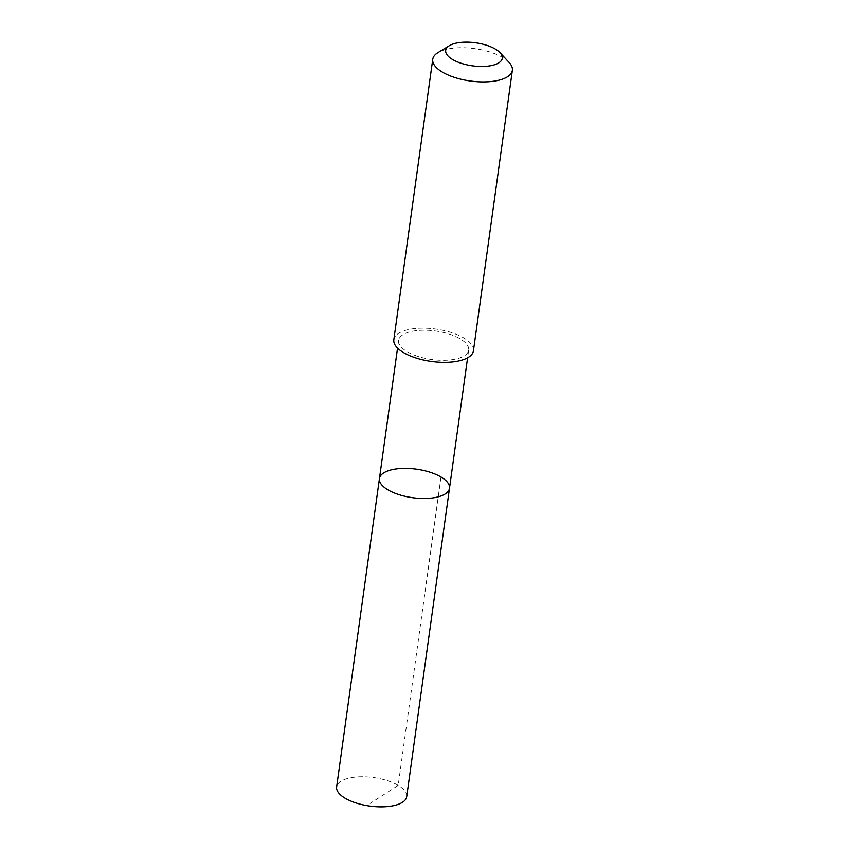 <?xml version="1.0" encoding="UTF-8"?>
<svg xmlns="http://www.w3.org/2000/svg" width="849" height="849" viewBox="0 0 849 849"><rect width="100%" height="100%" fill="white"/><g stroke="black" fill="none" stroke-linecap="round" stroke-linejoin="round"><path stroke-width="0.64" stroke-dasharray="4.25 3.18" d="M406.703 796.67A35.371 14.38 7.9 0 0 369.283 777.068A35.371 14.38 7.9 0 0 336.639 786.949M431.25 330.505A35.361 14.38 7.9 0 0 398.616 340.385A35.361 14.38 7.9 0 0 436.025 359.987A35.361 14.38 7.9 0 0 468.659 350.106A35.361 14.38 7.9 0 0 431.25 330.505M379.439 478.571A35.361 14.38 -172.1 0 1 412.083 468.69A35.361 14.38 -172.1 0 1 449.492 488.292M473.445 350.764A40.19 16.343 7.9 0 0 435.887 329.051A40.19 16.343 7.9 0 0 393.83 339.717M509.198 62.55A40.19 16.343 7.9 0 0 474.803 48.616A40.19 16.343 7.9 0 0 437.904 52.649M440.992 477.011L398.202 785.389L370.058 803.462M398.616 340.385L397.544 348.079M468.659 350.106L467.597 357.8"/><path stroke-width="1.27" d="M412.083 468.69A35.361 14.38 -172.1 0 1 449.492 488.292A35.361 14.38 -172.1 0 1 412.487 497.684A35.361 14.38 -172.1 0 1 379.439 478.571A35.361 14.38 -172.1 0 1 412.083 468.69M336.639 786.949A35.371 14.38 7.9 0 0 374.059 806.55A35.371 14.38 7.9 0 0 406.703 796.67L449.492 488.292A35.361 14.38 -172.1 0 1 412.487 497.684A35.361 14.38 -172.1 0 1 379.439 478.571L336.639 786.949M449.365 45.666L437.904 52.649A40.19 16.343 7.9 0 0 432.746 59.281L393.83 339.717A40.19 16.343 7.9 0 0 436.344 361.992A40.19 16.343 7.9 0 0 473.445 350.764L512.361 70.329A40.19 16.343 7.9 0 0 509.198 62.55L500.072 52.702A28.59 11.631 7.9 0 0 475.61 42.79A28.59 11.631 7.9 0 0 449.365 45.666A28.59 11.631 7.9 0 0 449.991 57.764A28.59 11.631 7.9 0 0 475.939 66.222A28.59 11.631 7.9 0 0 500.072 52.702M432.746 59.281A40.19 16.343 7.9 0 0 475.26 81.557A40.19 16.343 7.9 0 0 512.361 70.329M397.544 348.079L379.439 478.571M467.597 357.8L449.492 488.292"/></g></svg>
